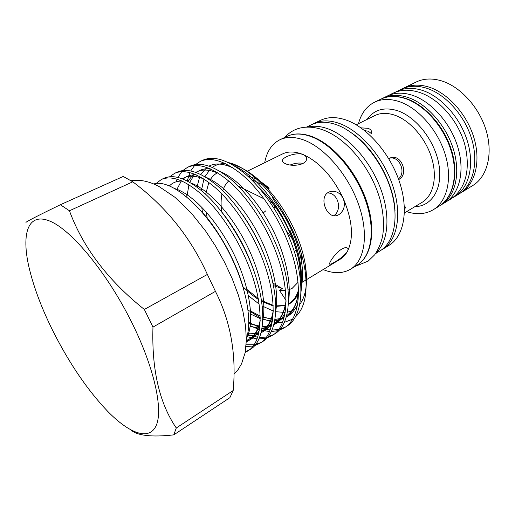 <?xml version="1.0" encoding="UTF-8"?>
<svg xmlns="http://www.w3.org/2000/svg" width="515" height="515" viewBox="0 0 515 515"><rect width="100%" height="100%" fill="white"/><g stroke="black" fill="none" stroke-linecap="round" stroke-linejoin="round"><path stroke-width="0.77" d="M306.361 127.16L311.35 124.772C318.573 121.353 327.051 121.379 336.804 124.842C357.758 132.407 380.566 158.684 390.093 187.286C399.692 215.901 394.799 241.941 380.212 250.747L375.544 253.644M307.5 127.121C313.719 125.512 320.671 126.124 328.364 128.962C348.256 136.34 370.06 160.654 380.392 187.988C390.763 215.328 388.407 241.593 376.188 252.704M294.393 251.803L296.202 249.859M298.546 291.046C296.569 297.026 293.486 301.307 289.295 303.895L288.374 304.423M285.889 305.517L275.828 306.412M273.195 305.949L261.665 301.404M258.427 299.473C253.142 296.086 247.927 291.76 242.79 286.488M247.052 289.565L258.253 298.481M261.53 300.503L273.169 305.344M275.815 305.871L285.226 305.504M289.295 303.895L290.016 303.444C293.705 301.172 296.55 297.573 298.552 292.642M300.805 283.926C302.781 268.714 299.144 250.747 289.887 230.025M299.717 304.429C305.962 296.119 307.899 283.308 305.53 265.985C303.715 254.159 299.872 241.831 294.001 229.008C284.409 208.73 272.493 192.224 258.247 179.49C248.945 171.431 240.17 166.403 231.917 164.407M225.287 163.525C220.266 163.467 215.952 164.742 212.354 167.349M210.442 168.92L204.931 176.697M182.452 178.776C187.84 175.248 194.998 175.338 203.934 179.033L201.404 190.524M201.726 207.094L202.556 212.721M228.454 162.579C236.791 164.465 245.764 169.609 255.369 177.997C270.201 191.374 282.677 208.91 292.797 230.591C299.067 244.477 303.161 257.867 305.092 270.755C307.964 293.202 304.616 308.704 295.05 317.259M176.819 189.861L176.883 189.301M187.679 167.253L190.247 166.055C200.895 161.459 214.646 166.055 231.493 179.838C247.284 193.286 264.311 217.311 274.849 241.529C293.505 283.681 292.443 323.909 274.585 333.958L272.171 335.49C289.971 325.486 290.936 285.226 272.229 242.99C261.659 218.727 244.619 194.638 228.84 181.145C212 167.304 198.281 162.676 187.679 167.253L182.851 170.523M181.763 171.624L177.939 177.366M177.134 179.175L176.201 181.782M174.682 173.298L177.302 172.081C187.718 167.594 201.314 172.37 218.096 186.424C233.842 200.116 250.934 224.463 261.626 248.919C280.546 291.496 279.954 331.86 262.412 341.683L259.953 343.248C277.43 333.463 277.926 293.08 258.948 250.412C248.224 225.911 231.119 201.5 215.386 187.75C198.616 173.652 185.046 168.83 174.682 173.298L169.789 176.703M161.42 179.465L164.092 178.222C174.263 173.851 187.705 178.821 204.416 193.144C220.098 207.094 237.267 231.776 248.121 256.47C267.311 299.492 267.208 339.971 250 349.563L247.49 351.153C264.626 341.612 264.633 301.108 245.385 258.002C234.499 233.256 217.317 208.504 201.648 194.503C184.949 180.128 171.54 175.119 161.42 179.465L155.897 183.643M200.425 161.324L202.942 160.152C213.815 155.446 227.707 159.862 244.606 173.401C260.448 186.604 277.398 210.313 287.788 234.293C306.18 276.027 304.68 316.126 286.514 326.388L284.145 327.888C302.254 317.671 303.67 277.54 285.22 235.722C274.804 211.697 257.841 187.924 242.011 174.675C225.119 161.092 211.253 156.644 200.425 161.324L195.668 164.472M285.323 327.089L279.954 329.233M278.467 329.574L271.881 330.051M270.06 329.928L261.961 328.28M259.708 327.527L248.732 322.319M250.226 325.815L259.406 329.639M261.581 330.269L269.422 331.512M271.18 331.544L277.553 330.733M278.988 330.315L284.145 327.888M273.368 334.673L267.851 336.791M266.313 337.106L259.47 337.402M257.571 337.203L247.509 334.538M246.988 336.675L256.959 338.883M258.794 338.979L265.399 338.323M266.879 337.924L272.171 335.49M261.176 342.411L255.498 344.496M253.908 344.786L246.17 344.773M246.022 346.518L253 346.054M254.526 345.674L259.953 343.248M248.732 350.303L245.307 351.739M245.179 352.408L247.49 351.153M246.382 338.69C251.899 322.68 247.528 293.318 234.248 263.667C212.985 214.543 172.898 177.746 153.74 183.997M130.816 429.941C137.325 435.684 151.635 437.332 173.761 434.872L176.278 427.997C159.386 403.213 151.616 369.583 152.968 327.102L215.437 291.361L207.371 274.444C190.537 237.183 165.669 206.309 132.773 181.814L123.22 176.452L60.371 204.738C37.743 215.746 26.271 221.65 25.956 222.429M152.968 327.102L144.348 309.451C107.847 280.276 82.876 247.38 69.441 210.77L60.371 204.738M132.606 324.135C108.034 273.89 71.752 229.999 49.884 221.122C27.829 211.955 21.218 233.681 29.02 267.382C33.771 287.447 41.915 308.987 53.451 332.014C69.712 364.041 87.833 390.525 107.809 411.466C129.432 433.553 149.292 441.201 156.251 425.422C163.197 409.74 154.552 368.856 132.606 324.135M395.655 92.031L401.468 89.153C408.562 85.754 416.635 85.348 425.686 87.93C444.844 93.511 464.427 114.871 471.637 138.85C478.918 162.837 472.995 185.574 458.826 194.084L453.29 197.406M397.187 91.226C404.256 87.84 412.315 87.453 421.367 90.067C440.518 95.713 460.14 117.182 467.414 141.239C474.753 165.315 468.901 188.084 454.764 196.569M381.795 98.719L387.357 95.99C394.381 92.629 402.408 92.288 411.446 94.972C430.579 100.766 450.297 122.486 457.706 146.736C465.187 170.999 459.489 193.852 445.449 202.273L440.177 205.466M382.967 98.12C389.964 94.773 397.979 94.451 407.017 97.161C426.137 103.026 445.893 124.862 453.367 149.196C460.906 173.542 455.279 196.434 441.291 204.828M440.563 80.578C431.493 78.093 423.382 78.57 416.223 82.001L403.741 88.052C410.841 84.653 418.92 84.235 427.978 86.797C447.136 92.346 466.693 113.648 473.877 137.582C481.126 161.523 475.171 184.241 460.977 192.764L472.802 185.516C487.113 176.922 493.261 154.313 486.186 130.61C479.175 106.914 459.74 85.941 440.563 80.578M406.612 211.626C416.584 214.897 425.487 214.259 433.315 209.708C447.22 201.371 452.711 178.415 445.05 153.908C437.454 129.413 417.614 107.358 398.52 101.365C389.495 98.59 381.506 98.867 374.553 102.202C366.48 106.335 361.131 113.493 358.504 123.664M371.656 132.735C371.804 130.791 370.633 129.323 368.141 128.325L360.925 127.849M346.376 120.124C336.598 116.738 328.068 116.77 320.774 120.22L313.989 123.458C321.231 120.034 329.735 120.04 339.494 123.484C360.474 131.003 383.276 157.217 392.765 185.78C402.324 214.356 397.368 240.396 382.742 249.234L389.134 245.269C403.857 236.372 408.955 210.384 399.505 181.95C390.132 153.528 367.395 127.514 346.376 120.124M323.15 269.564C333.662 273.832 342.816 273.697 350.625 269.152C364.749 260.648 368.959 234.383 358.807 205.079C348.739 175.802 325.628 148.552 304.861 140.395C295.198 136.662 286.874 136.449 279.89 139.752C271.836 143.872 266.77 151.513 264.691 162.682M302.099 282.323L340.087 259.296C343.074 257.487 345.526 254.841 347.438 251.365L347.438 251.365C348.288 249.717 348.243 248.578 347.297 247.953C346.099 247.284 344.226 247.67 341.67 249.118C334.834 253.271 327.913 264.337 329.903 264.221C330.617 264.317 332.252 263.583 334.802 262.013C340.37 258.813 344.587 255.266 347.438 251.365C353.927 238.091 352.53 220.439 343.248 198.404L343.248 198.404C339.952 192.584 335.497 190.344 329.877 191.696L328.596 192.256C318.27 197.219 326.935 219.409 337.196 215.418L338.812 214.716C344.084 210.944 345.565 205.504 343.248 198.404C332.703 176.619 319.403 162.025 303.348 154.629C296.788 151.796 282.793 156.933 282.42 160.39C282.226 161.601 283.205 162.682 285.336 163.628C291.818 167.014 306.509 165.077 306.528 159.019C306.657 157.107 305.601 155.646 303.348 154.629C295.269 151.365 288.316 151.14 282.497 153.953L246.994 171.366M285.992 230.302L292.629 239.327M297.876 245.159L299.061 246.35M273.69 204.693L274.952 208.363M263.191 212.959L265.882 210.783M295.211 265.392L294.49 262.618M228.39 181.267C225.879 183.643 224.012 186.81 222.776 190.769M221.946 194.013C220.896 199.286 220.813 205.26 221.701 211.935M255.363 178.602L247.503 175.924M333.778 215.676C342.539 210.294 338.394 192.797 327.527 192.951M398.449 178.917C406.522 172.583 399.531 155.749 389.662 158.182M398.765 179.503C409.238 174.45 401.372 153.393 390.351 157.893L389.359 158.33M404.462 209.811C405.479 207.989 405.492 206.734 404.513 206.052M371.431 133.623L368.315 131.241L364.633 130.623M272.564 202.807L269.583 201.545M264.092 198.848L238.194 186.095M273.349 202.395L274.727 201.668L272.519 197.67M267.755 188.883L269.287 188.097L265.206 186.153M262.47 184.853L251.326 179.542M273.478 285.638L282.278 288.574L272.944 283.076M282.278 288.574L279.433 290.28L286.031 300.342M272.364 202.916C289.894 225.725 301.352 257.249 300.297 278.415M298.526 289.977C296.589 296.344 293.434 300.876 289.07 303.567L292.488 301.384M288.419 303.631L290.151 302.846M293.911 300.226L298.526 294.168M300.992 287.821C303.908 276.8 302.846 262.933 297.818 246.215C292.732 230.257 285.04 215.412 274.727 201.668M303.148 163.364C299.131 162.611 294.825 163.146 290.222 164.98M279.433 290.28L285.497 290.537M288.143 290.048L292.192 288.329L298.056 282.265M300.194 277.572L300.329 277.16M302.099 265.972L301.03 252.543M269.287 188.097L260.204 181.254M258.099 186.765C270.452 198.269 280.784 212.83 289.115 230.456M176.278 427.997L233.179 390.518L229.877 397.689L173.761 434.872M215.437 291.361C230.611 321.289 236.52 354.339 233.179 390.518M144.348 309.451L207.371 274.444M132.773 181.814L69.441 210.77M194.58 165.515L190.711 170.903M189.881 172.583L187.248 180.92M186.14 194.084L186.205 196.55M292.359 319.261L284.216 322.403M282.31 322.667L274.347 322.396M272.216 322.004L262.83 318.888M260.223 317.671L247.94 310.017M248.468 295.771L259.161 304.095M262.251 306.019L273.246 311.002C271.553 321.688 267.452 329.008 260.944 332.967M275.737 311.691L285.123 312.483M287.396 312.154C291.007 311.453 294.194 309.876 296.955 307.416M217.497 172.712C214.485 174.373 212.013 176.819 210.081 180.05M208.826 182.413L205.685 194.303M206.129 211.807L207.3 218.502M404.635 98.339C395.604 95.61 387.595 95.919 380.604 99.266C387.801 95.829 395.99 95.487 405.176 98.249C424.437 104.165 444.13 126.008 451.546 150.329C459.019 174.649 453.309 197.618 439.057 206.193C453.02 197.818 458.614 174.907 451.037 150.515C443.531 126.136 423.748 104.242 404.635 98.339M311.961 136.926C302.279 133.256 293.917 133.082 286.881 136.417C294.213 132.96 302.82 133.095 312.708 136.823C333.726 144.876 356.644 171.823 366.474 200.856C376.362 229.89 371.869 256.18 357.21 265.071C371.437 256.496 375.802 230.269 365.779 201.12C355.826 171.984 332.78 144.947 311.961 136.926M367.163 119.364C373.993 109.695 384.003 106.772 397.187 110.59C416.056 116.609 435.078 141.013 438.973 164.819C443.022 188.657 431.725 206.483 414.903 206.657M404.417 212.94L422.055 202.369C433.308 195.751 437.666 177.321 431.57 157.654C425.532 138.001 409.747 120.137 394.4 115.064C386.952 112.656 380.373 112.849 374.65 115.643L356.213 124.804M395.037 211.195C394.033 183.868 375.087 149.234 352.62 133.643M466.088 125.068L463.474 120.285M242.951 287.022C235.754 261.266 220.285 232.812 203.29 213.577M246.331 341.851C253.547 338.735 258.17 331.686 260.204 320.684M254.159 271.714C246.833 249.994 236.16 230.25 222.12 212.476M247.245 335.677C251.314 336.089 255.047 335.6 258.459 334.209M263.229 252.653C257.873 239.43 251.063 226.87 242.797 214.974M180.392 180.334L179.542 181.145M250.155 326.298L259.605 328.293M261.948 328.364L271.225 326.336M273.69 324.978C280.379 320.536 284.492 312.669 286.031 301.372M218.682 173.458C209.296 169.313 201.693 168.946 195.874 172.358M193.724 173.812L187.994 181.306M250.754 314.131L260.23 318.605M262.811 319.461L272.384 321.051M274.643 321.006L283.739 318.585M286.192 317.111C293.074 312.187 297.194 303.76 298.552 291.831M233.237 168.057C223.394 163.442 215.334 162.785 209.064 166.088M206.824 167.459L200.811 174.463M199.769 176.594L196.988 187.048M246.492 338.355C255.118 322.802 250.103 287.08 233.823 253.953C217.156 219.911 192.307 193.55 174.418 188.477M246.357 341.059C251.796 339.675 256.11 336.089 259.29 330.315M262.785 320.13C266.776 301.404 259.451 268.418 244.393 240.434C228.802 211.182 207.674 189.275 191.02 183.025M182.143 181.08C176.851 180.932 172.577 182.58 169.326 186.044M248.385 333.868L258.659 333.385M261.047 332.574C265.759 330.643 269.506 326.974 272.293 321.572M275.789 310.597C279.349 291.715 272.21 259.966 257.757 233.147C242.784 205.112 222.383 183.9 205.82 177.231M196.312 174.888C190.968 174.579 186.578 175.963 183.153 179.046M181.46 180.778L176.922 189.32M250.457 323.896L259.83 326.452M262.206 326.697L271.411 325.654M273.761 324.74C278.525 322.545 282.284 318.618 285.046 312.953M288.529 301.14C291.664 282.156 284.686 251.687 270.839 226.008C256.476 199.163 236.81 178.634 220.414 171.611M210.242 168.83C204.674 168.36 200.071 169.602 196.421 172.557M194.651 174.179L189.739 182.271M188.921 184.743L187.26 194.825M250.599 311.021L260.197 316.075M262.856 317.111L272.635 319.358M274.92 319.48L283.9 318.032M286.224 317.021C291.039 314.575 294.818 310.384 297.554 304.455M301.011 291.76C303.715 272.712 296.891 243.569 283.63 218.997C269.886 193.337 250.959 173.497 234.814 166.152M233.932 374.212L238.188 369.5L241.574 363.764L245.069 352.994L246.37 340.254L245.565 326.047L242.868 311.041L238.374 295.114L232.201 278.673L224.527 262.187L215.585 246.151L205.64 231.048L191.374 213.171L175.061 197.367L158.832 186.391C148.919 181.196 139.668 179.317 131.08 180.746M258.247 179.49L255.369 177.997M284.357 137.621C291.303 130.346 297.516 128.306 303.322 127.443C309.67 126.613 316.345 127.469 323.343 130.025C347.181 138.747 371.418 168.624 380.083 199.666C383.521 212.978 384.357 225.209 382.587 236.366C380.926 243.363 378.306 249.485 374.733 254.738L368.225 261.086L354.867 266.525M388.954 95.281C400.174 88.818 408.942 89.501 418.27 92.031C438.426 97.979 458.054 120.124 464.794 144.567C470.897 169.287 466.062 191.561 446.93 201.301M403.741 88.052L402.595 88.638M313.989 123.458L312.302 124.34M380.604 99.266L374.553 102.202M286.881 136.417L279.89 139.752M282.42 160.39L282.542 161.42M329.903 264.221L329.6 263.873M337.196 215.418L336.366 215.631M297.979 243.273L297.818 246.215M357.21 265.071L350.625 269.152M439.057 206.193L433.315 209.708M381.119 250.161L382.742 249.234M459.889 193.395L460.977 192.764M298.546 291.2C296.846 305.176 292.81 310.854 286.591 315.708M284.151 317.105C281.93 318.322 278.873 319.017 274.971 319.191M272.667 319.133L263.281 317.189M286.031 300.779C284.435 312.084 280.45 319.673 274.077 323.549M271.617 324.823C269.635 325.905 266.506 326.446 262.238 326.452M259.85 326.272L248.719 323.143M176.845 189.874L177.012 189.353M241.908 213.693C250.599 225.57 259.232 242.153 263.822 254.088M273.259 310.423C271.727 320.671 267.749 327.701 261.305 331.518M258.833 332.658C256.554 333.797 252.846 334.113 247.702 333.604M221.489 211.659C228.911 220.787 235.67 231.113 241.767 242.629C248.05 254.674 252.324 265.759 254.494 272.686M260.217 320.137C258.105 331.197 253.489 337.949 246.37 340.402M243.357 288.394C238.072 266.828 220.607 232.085 202.575 212.74M305.53 265.985L305.099 270.755"/></g></svg>
